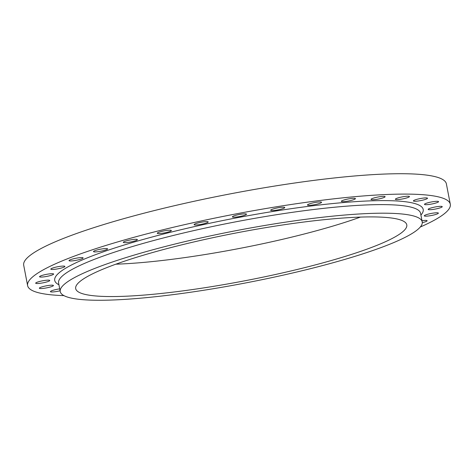 <?xml version="1.0" encoding="UTF-8"?>
<svg xmlns="http://www.w3.org/2000/svg" width="474" height="474" viewBox="0 0 474 474"><rect width="100%" height="100%" fill="white"/><g stroke="black" fill="none" stroke-linecap="round" stroke-linejoin="round"><path stroke-width="0.71" d="M319.482 203.453A7.175 1.037 -10.9 0 1 311.892 205.112A7.175 1.037 -10.9 0 1 307.466 204.999A7.175 1.037 -10.9 0 1 309.54 203.832A7.175 1.037 -10.9 0 1 317.124 202.167A7.175 1.037 -10.9 0 1 321.556 202.285A7.175 1.037 -10.9 0 1 319.482 203.453M282.694 208.696A7.175 1.037 -10.9 0 1 275.11 210.361A7.175 1.037 -10.9 0 1 270.678 210.249A7.175 1.037 -10.9 0 1 272.751 209.081A7.175 1.037 -10.9 0 1 280.335 207.416A7.175 1.037 -10.9 0 1 284.767 207.535A7.175 1.037 -10.9 0 1 282.694 208.696M244.418 215.332A7.175 1.037 -10.9 0 1 236.834 216.991A7.175 1.037 -10.9 0 1 232.402 216.879A7.175 1.037 -10.9 0 1 234.476 215.711A7.175 1.037 -10.9 0 1 242.06 214.052A7.175 1.037 -10.9 0 1 246.492 214.165A7.175 1.037 -10.9 0 1 244.418 215.332M206.125 223.1A7.175 1.037 -10.9 0 1 198.541 224.759A7.175 1.037 -10.9 0 1 194.109 224.646A7.175 1.037 -10.9 0 1 196.183 223.479A7.175 1.037 -10.9 0 1 203.767 221.82A7.175 1.037 -10.9 0 1 208.199 221.933A7.175 1.037 -10.9 0 1 206.125 223.1M169.283 231.697A7.175 1.037 -10.9 0 1 161.699 233.356A7.175 1.037 -10.9 0 1 157.267 233.244A7.175 1.037 -10.9 0 1 159.341 232.076A7.175 1.037 -10.9 0 1 166.925 230.411A7.175 1.037 -10.9 0 1 171.357 230.53A7.175 1.037 -10.9 0 1 169.283 231.697M135.309 240.792A7.175 1.037 -10.9 0 1 127.725 242.451A7.175 1.037 -10.9 0 1 123.299 242.338A7.175 1.037 -10.9 0 1 125.373 241.171A7.175 1.037 -10.9 0 1 132.957 239.512A7.175 1.037 -10.9 0 1 137.383 239.625A7.175 1.037 -10.9 0 1 135.309 240.792M105.512 250.041A7.175 1.037 -10.9 0 1 97.928 251.7A7.175 1.037 -10.9 0 1 93.497 251.587A7.175 1.037 -10.9 0 1 95.57 250.42A7.175 1.037 -10.9 0 1 103.16 248.761A7.175 1.037 -10.9 0 1 107.586 248.874A7.175 1.037 -10.9 0 1 105.512 250.041M81.036 259.088A7.175 1.037 -10.9 0 1 73.452 260.747A7.175 1.037 -10.9 0 1 69.02 260.635A7.175 1.037 -10.9 0 1 71.094 259.468A7.175 1.037 -10.9 0 1 78.678 257.809A7.175 1.037 -10.9 0 1 83.11 257.921A7.175 1.037 -10.9 0 1 81.036 259.088M62.817 267.585A7.175 1.037 -10.9 0 1 55.233 269.244A7.175 1.037 -10.9 0 1 50.801 269.131A7.175 1.037 -10.9 0 1 52.875 267.964A7.175 1.037 -10.9 0 1 60.459 266.305A7.175 1.037 -10.9 0 1 64.891 266.418A7.175 1.037 -10.9 0 1 62.817 267.585M51.559 275.198A7.175 1.037 -10.9 0 1 43.975 276.857A7.175 1.037 -10.9 0 1 39.543 276.745A7.175 1.037 -10.9 0 1 41.617 275.578A7.175 1.037 -10.9 0 1 49.201 273.919A7.175 1.037 -10.9 0 1 53.633 274.031A7.175 1.037 -10.9 0 1 51.559 275.198M47.69 281.645A7.175 1.037 -10.9 0 1 40.106 283.304A7.175 1.037 -10.9 0 1 35.674 283.191A7.175 1.037 -10.9 0 1 37.748 282.024A7.175 1.037 -10.9 0 1 45.338 280.365A7.175 1.037 -10.9 0 1 49.764 280.478A7.175 1.037 -10.9 0 1 47.69 281.645M51.37 286.675A7.175 1.037 -10.9 0 1 43.786 288.334A7.175 1.037 -10.9 0 1 39.354 288.222A7.175 1.037 -10.9 0 1 41.428 287.054A7.175 1.037 -10.9 0 1 49.012 285.395A7.175 1.037 -10.9 0 1 53.444 285.508A7.175 1.037 -10.9 0 1 51.37 286.675M60.085 290.769A7.175 1.037 -10.9 0 1 50.428 291.64A7.175 1.037 -10.9 0 1 52.501 290.473A7.175 1.037 -10.9 0 1 59.718 288.862M422.002 220.718A7.175 1.037 -10.9 0 1 427.121 220.736A7.175 1.037 -10.9 0 1 425.048 221.903A7.175 1.037 -10.9 0 1 422.293 222.673M436.305 214.284A7.175 1.037 -10.9 0 1 428.721 215.948A7.175 1.037 -10.9 0 1 424.289 215.83A7.175 1.037 -10.9 0 1 426.363 214.669A7.175 1.037 -10.9 0 1 433.953 213.004A7.175 1.037 -10.9 0 1 438.379 213.122A7.175 1.037 -10.9 0 1 436.305 214.284M440.174 207.837A7.175 1.037 -10.9 0 1 432.59 209.502A7.175 1.037 -10.9 0 1 428.158 209.384A7.175 1.037 -10.9 0 1 430.232 208.222A7.175 1.037 -10.9 0 1 437.816 206.557A7.175 1.037 -10.9 0 1 442.248 206.676A7.175 1.037 -10.9 0 1 440.174 207.837M436.495 202.813A7.175 1.037 -10.9 0 1 428.911 204.472A7.175 1.037 -10.9 0 1 424.479 204.359A7.175 1.037 -10.9 0 1 426.553 203.192A7.175 1.037 -10.9 0 1 434.143 201.533A7.175 1.037 -10.9 0 1 438.569 201.646A7.175 1.037 -10.9 0 1 436.495 202.813M425.421 199.394A7.175 1.037 -10.9 0 1 417.837 201.053A7.175 1.037 -10.9 0 1 413.405 200.94A7.175 1.037 -10.9 0 1 415.479 199.773A7.175 1.037 -10.9 0 1 423.063 198.114A7.175 1.037 -10.9 0 1 427.495 198.227A7.175 1.037 -10.9 0 1 425.421 199.394M407.373 197.717A7.175 1.037 -10.9 0 1 399.783 199.382A7.175 1.037 -10.9 0 1 395.357 199.264A7.175 1.037 -10.9 0 1 397.431 198.102A7.175 1.037 -10.9 0 1 405.015 196.437A7.175 1.037 -10.9 0 1 409.447 196.556A7.175 1.037 -10.9 0 1 407.373 197.717M353.361 199.785A7.175 1.037 -10.9 0 1 345.777 201.45A7.175 1.037 -10.9 0 1 341.345 201.332A7.175 1.037 -10.9 0 1 343.419 200.17A7.175 1.037 -10.9 0 1 351.003 198.505A7.175 1.037 -10.9 0 1 355.435 198.624A7.175 1.037 -10.9 0 1 353.361 199.785M383.039 197.854A7.175 1.037 -10.9 0 1 375.455 199.513A7.175 1.037 -10.9 0 1 371.024 199.4A7.175 1.037 -10.9 0 1 373.097 198.233A7.175 1.037 -10.9 0 1 380.681 196.574A7.175 1.037 -10.9 0 1 385.113 196.686A7.175 1.037 -10.9 0 1 383.039 197.854M113.523 261.618A184.315 26.574 -10.9 0 1 308.402 218.952A184.315 26.574 -10.9 0 1 422.227 221.879A184.315 26.574 -10.9 0 1 368.944 251.842A184.315 26.574 -10.9 0 1 174.065 294.508A184.315 26.574 -10.9 0 1 60.239 291.581A184.315 26.574 -10.9 0 1 113.523 261.618M360.424 217.092A168.59 24.304 -10.9 0 1 351.85 220.084A168.59 24.304 -10.9 0 1 115.846 264.19M358.048 252.257A168.59 24.304 -10.9 0 1 179.794 291.285A168.59 24.304 -10.9 0 1 75.686 288.607A168.59 24.304 -10.9 0 1 124.419 261.204A168.59 24.304 -10.9 0 1 302.673 222.176A168.59 24.304 -10.9 0 1 406.781 224.848A168.59 24.304 -10.9 0 1 358.048 252.257M63.949 295.628A215.22 31.029 -10.9 0 1 27.622 285.632A215.22 31.029 -10.9 0 1 89.835 250.639A215.22 31.029 -10.9 0 1 317.396 200.822A215.22 31.029 -10.9 0 1 450.3 204.235A215.22 31.029 -10.9 0 1 420.29 227.01M27.622 285.632L23.7 265.256A215.22 31.029 -10.9 0 1 85.913 230.263A215.22 31.029 -10.9 0 1 313.468 180.446A215.22 31.029 -10.9 0 1 446.378 183.859L450.3 204.235M422.227 221.879L420.574 213.294A184.315 26.574 169.1 0 0 306.749 210.373A184.315 26.574 169.1 0 0 111.87 253.039A184.315 26.574 169.1 0 0 58.592 283.002L60.239 291.581M58.924 284.756A187.627 27.048 -10.9 0 1 108.955 249.911A187.627 27.048 -10.9 0 1 323.114 204.578A187.627 27.048 -10.9 0 1 420.912 215.048"/></g></svg>

